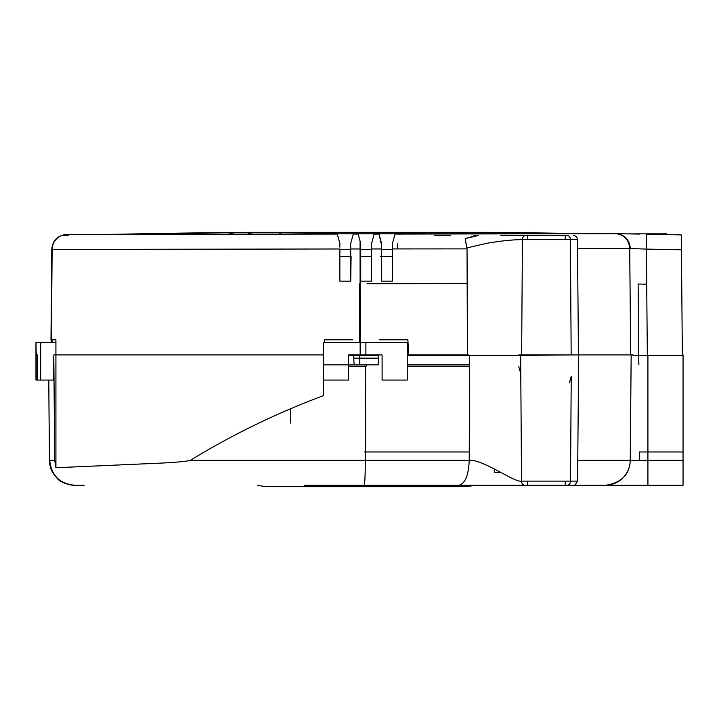 <?xml version="1.0" encoding="UTF-8"?>
<svg xmlns="http://www.w3.org/2000/svg" width="719" height="719" viewBox="0 0 719 719"><rect width="100%" height="100%" fill="white"/><g stroke="black" fill="none" stroke-linecap="round" stroke-linejoin="round"><path stroke-width="1.08" d="M257.483 485.28A63.596 63.596 0 0 0 270.766 486.682L461.535 486.682A63.596 63.596 -90 0 0 474.837 485.271M461.535 486.682L270.766 486.682M366.151 366.232L366.151 364.839M290.692 408.725L290.692 423.087M304.227 485.271L350.252 485.271L350.252 486.682L382.05 486.682L382.05 485.271M392.439 249.673L381.591 249.673M371.57 249.673L360.722 249.673M350.71 249.673L339.862 249.673M319.838 233.819L328.179 233.819M337.211 233.819L353.362 233.819M358.071 233.819L374.231 233.819M378.931 233.819L395.091 233.819M404.123 233.819L429.207 232.516L479.825 232.848L482.009 233.981M307.732 232.605L336.977 232.983L331.513 233.28L331.513 234.079L331.513 233.513L328.179 233.855L337.283 234.07L120.244 234.214A12061.009 10445.147 -90 0 1 227.914 232.552L240.344 232.408L228.336 232.408A12060.066 12060.066 -177.8 0 1 243.058 232.327L307.732 232.318M339.862 256.35L351.106 256.35L350.71 281.165L339.853 281.165L339.862 248.981L52.154 249.43A15.018 15 88.7 0 1 66.957 234.493L106.601 234.484M381.591 247.12L381.591 256.35L392.439 256.35L381.582 256.35M328.179 234.079L328.179 233.513M404.123 234.061L404.123 233.513L400.78 233.513L400.78 234.07L400.78 233.513M124.288 234.394L319.838 234.079L319.847 233.136L253.214 232.417L233.477 232.552L232.39 234.187M122.643 234.313L233.477 232.552M227.716 232.605A1.672 0.836 89.5 0 1 227.914 232.552A12060.704 10444.877 -90 0 0 216.581 232.668M232.893 233.378L227.357 234.196M339.862 247.156L339.862 243.525L337.283 234.07M339.862 244.775L339.862 243.543M614.916 233.702L395.028 234.07L392.439 243.534L392.439 256.35L380.288 256.35M371.57 256.35L360.291 256.35L360.722 243.543L360.102 243.723M395.028 234.07L404.123 233.513M594.613 233.738L504.387 232.552A12061.387 10445.47 90 0 1 580.341 233.594L594.577 233.756M400.78 233.28L395.324 232.983L424.57 232.318L489.244 232.318A12060.057 12060.057 -1.8 0 1 503.965 232.408L580.35 233.594M496.317 232.848L491.994 232.408L501.089 232.525M479.834 232.848L580.134 233.765L412.463 233.819M581.195 233.774L580.134 233.765M504.855 232.848A1.672 0.836 90.5 0 0 504.387 232.552M495.076 232.848L492.138 232.408M243.058 232.327L489.244 232.318L489.244 232.848M489.244 232.471L490.286 232.48L489.244 232.471M68.763 234.547L66.912 234.493M51.364 339.799L50.977 342.343M323.424 342.343L323.595 395.585L323.595 342.343L407.251 342.343L407.251 380.072L382.104 380.072L382.104 354.925L365.89 354.925L365.89 342.343M324.422 339.799L324.287 342.343L324.422 339.799L352.795 339.799M323.595 364.839L354.108 364.839L353.586 354.925M381.6 280.185L381.582 248.954L371.57 248.954L371.579 281.165L360.731 281.165L360.722 248.963L350.71 248.972L350.71 281.165M52.128 339.799L55.92 339.799L52.128 339.799L52.092 342.343M82.406 485.271L74.857 485.271C59.695 483.806 51.319 475.502 49.728 460.349L54.734 460.349L55.929 467.745L55.92 339.799M55.929 467.745L151.062 463.539C172.093 462.712 185.196 461.652 190.364 460.349L469.228 460.349L469.624 355.662L408.716 355.662M365.89 354.925L348.571 354.925L348.571 380.072L323.595 380.072M364.605 366.241L348.571 366.223M407.251 366.241L469.579 366.241M40.686 342.343L35.95 342.343L35.968 380.072L40.686 380.072L40.686 342.343L55.92 342.343M42.151 380.072L48.757 380.072L49.44 460.34C49.584 467.188 52.065 473.066 56.882 477.982C61.07 483.986 75.189 485.9 74.587 485.271M35.95 342.343L36.247 354.925L37.334 354.925L37.334 380.072M37.073 354.925L37.073 380.072L35.968 380.072M48.784 380.072L49.44 460.34M54.734 460.349L53.799 354.925L53.682 380.072L40.686 380.072M323.424 354.925L53.799 354.925M469.588 364.839L407.251 364.839M378.706 354.925L378.194 364.839L359.77 364.839L359.77 354.925M378.383 361.181L378.194 364.839L354.108 364.839M378.545 358.161L353.757 358.161M348.571 355.662L378.67 355.662M407.251 380.072L407.251 354.925L467.422 354.925L467.035 248.882L392.439 248.927L392.439 281.165L381.6 281.165M379.506 339.799L407.88 339.799L408.671 354.925L468.581 354.925L468.15 355.662L578.678 354.925L518.893 354.925M577.528 248.747L629.727 248.513L646.399 249.098L646.669 234.214L681.306 234.897L682.358 355.662L682.349 354.925L683.05 354.925L683.05 485.271L573.429 485.271M633.026 355.662L682.358 355.662L633.026 355.662L633.151 354.925L578.678 354.925L577.582 481.119L521.527 481.119C514.633 482.907 482.898 459.046 469.228 460.349C468.563 475.511 465.049 483.824 458.686 485.28L573.385 485.271L546.413 485.271L565.188 485.271L565.188 481.119M633.151 354.925L578.453 354.925L577.447 239.625L522.416 239.625C512.476 239.67 500.415 240.928 486.233 243.399L466.999 247.893L465.148 238.6L478.243 235.499M681.594 268.268L681.585 267.315M681.603 269.05L681.63 272.07M681.675 277.399L681.72 282.549M681.819 293.981L681.864 298.628M364.227 485.271L364.2 485.271C364.848 483.896 365.216 475.789 365.297 460.96L365.333 366.232M382.104 366.232L382.104 380.072M392.439 281.165L392.439 248.927M506.536 235.49L532.518 235.49M615.815 233.63C619.841 234.241 622.771 235.464 624.595 237.306C624.541 237.288 628.981 240.128 629.727 248.513L630.662 354.925L629.7 248.504A15.018 15.018 94.3 0 0 615.815 233.63A15.018 15.018 94.3 0 0 615.563 233.621A15.018 15.018 94.3 0 0 614.889 233.594M638.823 234.061L616.174 233.675L639.263 234.079M646.669 234.214L658.559 234.43M652.151 234.313L651.558 233.828L627.849 233.864M651.558 233.828L666.585 233.846L666.585 234.592M661.48 233.828A1.672 0.836 -90 0 1 661.57 233.819L666.585 233.828M380.333 232.408L380.018 233.819M469.606 355.662L519.028 355.662M639.326 460.349L639.326 451.963L683.05 451.963L683.05 468.509L683.05 354.925M364.569 451.963L469.264 451.963M674.089 355.662L674.665 355.662M550.907 485.271A25.147 19.71 90 0 1 550.52 485.28L540.472 485.271M543.339 485.271L545.847 485.271L543.339 485.271M548.876 485.271L553.315 485.271M557.216 485.271L567.273 485.271C569.25 484.966 570.338 483.581 570.518 481.119L571.228 376.397L569.349 382.85L571.228 376.397M548.965 485.271L569.906 485.271M329.994 485.271L458.848 485.271L329.994 485.271M598.532 485.28L572.378 485.271L598.532 485.28A50.294 50.294 -177.2 0 1 598.109 485.271L603.106 485.271M649.518 485.271L605.578 485.271M527.629 481.119L527.629 485.271L546.413 485.271M571.174 354.925L570.401 239.625A4.17 3.227 90 0 0 567.174 235.49L525.643 235.49A4.17 3.227 90 0 0 522.416 239.625L521.643 354.925M567.174 235.49L555.778 235.49M525.643 235.49L517.626 235.49M553.927 235.49L500.918 235.49M476.014 235.49L465.148 238.6L467.035 248.882M467.161 283.601L367.005 283.708M665.21 234.565A1.672 1.672 0 0 1 666.585 233.846M381.582 256.566L381.591 243.543M381.591 245.242L378.994 234.043L381.591 243.534L381.582 248.954M378.769 233.217L374.464 232.956L378.769 233.217L378.985 234.017L374.177 234.008L371.57 243.534L371.57 248.954L371.57 243.525L374.168 234.034M379.003 234.088L374.159 234.097M371.579 268.771L371.579 281.165M371.57 243.543L371.57 248.954M360.731 280.293L360.731 281.165M360.722 248.963L360.722 243.525L360.066 241.126L360.156 355.662M357.909 233.217L353.595 232.965L357.909 233.217L358.125 234.008L353.308 234.017L358.143 234.052L360.066 241.126M353.532 233.217L350.71 243.525L350.71 248.972M350.71 243.552L350.71 256.422M339.862 256.449L339.862 281.165M240.353 232.408L164.13 233.378M240.595 232.489L243.633 232.462L240.595 232.489M392.439 243.534L392.439 256.35M240.191 232.408L233.846 232.489M254.526 232.408L253.492 232.417M352.283 233.819L351.968 232.408M541.74 233.055L542.333 233.873M521.365 232.848L526.407 233.9M412.463 234.061L412.463 233.145L412.895 234.061M433.045 234.052L429.207 232.516M451.379 234.034L454.597 232.597M451.451 234.034L454.696 232.597M474.297 233.99L475.025 232.812M339.862 247.039L339.862 245.844M278.936 234.115L282.073 232.471M247.228 234.16L253.214 232.417M319.838 233.145L317.412 234.026M350.71 243.534L350.71 245.152M350.71 256.35L350.71 247.228M360.48 242.636L360.282 241.908M358.52 235.464L358.314 234.709M360.722 247.183L360.722 256.35M353.119 234.718L352.921 235.446M374.392 233.217L374.177 234.008M500.433 472.284L494.268 472.284L494.268 468.905M119.866 234.403A1.672 0.836 88.8 0 1 120.235 234.214L231.239 232.525M51.346 342.343L52.154 249.43M323.595 395.585C276.321 413.272 231.904 434.86 190.364 460.349M630.356 248.522C629.431 239.67 624.703 234.718 616.174 233.675M616.228 233.675L638.832 234.052L616.228 233.675M647.334 355.662L646.399 249.098A12059.706 12059.248 180 0 1 681.432 249.799M647.918 355.662L647.918 460.349L683.05 460.349M520.655 354.925L521.527 481.119C521.715 483.581 522.83 484.966 524.87 485.271L458.677 485.271M570.518 481.119L577.582 481.119C575.218 484.93 573.825 486.314 573.385 485.271M570.401 239.625L577.447 239.625C577.204 237.126 575.811 235.751 573.277 235.49M647.918 485.271L647.918 460.349L630.239 460.349L631.156 354.925L630.239 460.349A25.147 25.147 -91.3 0 1 605.092 485.28M605.659 485.271C621.558 482.719 629.754 474.405 630.248 460.349L577.761 460.349M359.77 342.343L359.752 283.699M646.705 284.185L638.121 284.032L638.858 364.839M397.364 243.705L397.364 248.927M397.427 234.07L397.436 233.271M334.865 233.271L334.874 234.07M518.75 366.654L520.781 373.637M106.619 234.412L120.235 234.214M66.984 234.484L106.628 234.484M67.685 234.601L66.822 234.619M494.25 232.444L497.908 232.489M50.995 339.799L51.786 249.421C52.424 241.629 56.352 238.762 56.424 238.672L58.904 236.749C62.337 235.05 64.98 234.304 66.813 234.493M84.141 485.271L76.735 485.271M681.306 234.897L658.352 234.43M561.045 485.271L559.121 485.271M547.402 485.271L546.88 485.271M68.107 235.508L61.412 235.508M434.258 235.49L450.184 235.49M473.965 235.49L475.69 235.49M525.562 235.49L527.629 235.49L527.629 239.625M565.188 235.49L565.188 239.625M630.248 460.349L631.174 354.925M240.119 232.417L239.032 232.507"/></g></svg>
